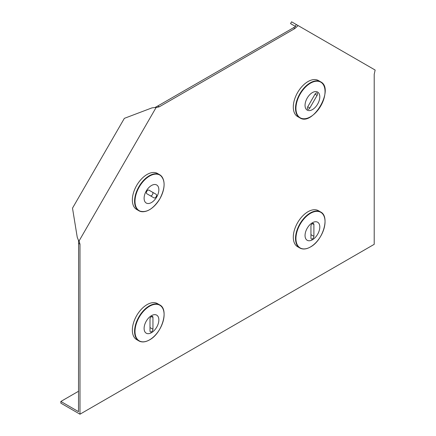<?xml version="1.0" encoding="UTF-8"?>
<svg xmlns="http://www.w3.org/2000/svg" width="436" height="436" viewBox="0 0 436 436"><rect width="100%" height="100%" fill="white"/><g stroke="black" fill="none" stroke-linecap="round" stroke-linejoin="round"><path stroke-width="0.65" d="M154.954 107.523L151.979 107.872L124.353 118.352L72.507 208.152L77.248 237.315L78.616 240.743L78.513 411.649L60.855 401.458L60.855 403.158L79.984 414.2L79.984 244.176L79.047 240.994L156.066 107.588L159.293 106.809L157.821 105.959L154.954 107.523L156.066 107.588M295.286 26.34L296.322 24.536L291.586 21.8L290.545 23.604L295.613 26.525L157.821 105.959M79.984 414.2L374.208 244.329L374.208 74.305L375.145 70.043L298.12 25.577L294.9 28.52L159.293 106.809M78.513 243.326L79.984 244.176M293.428 27.67L294.9 28.52M296.322 24.536L298.12 25.577M78.431 240.067L79.047 240.994M60.855 401.458L78.513 391.266M312.421 238.895A2.082 1.199 120 0 0 313.893 236.345L313.893 224.458A2.082 1.199 120 0 0 313.462 223.505A2.082 1.199 120 0 0 311.854 224.06A2.082 1.199 120 0 0 310.95 226.153L310.95 238.045A2.082 1.199 120 0 0 311.38 238.999A2.082 1.199 120 0 0 312.421 238.895M305.554 248.793A20.803 12.012 -60 0 1 299.826 248.002L297.603 246.722A20.803 12.012 -60 0 1 294.414 230.05A20.803 12.012 -60 0 1 308.007 211.716A20.803 12.012 -60 0 1 318.411 210.686L320.629 211.967A20.803 12.012 -60 0 1 324.177 216.539M312.421 222.736A10.431 6.022 -60 0 1 317.637 222.218A10.431 6.022 -60 0 1 319.234 230.579A10.431 6.022 -60 0 1 312.421 239.767A10.431 6.022 -60 0 1 307.206 240.285A10.431 6.022 -60 0 1 305.609 231.925A10.431 6.022 -60 0 1 312.421 222.736A10.431 6.022 -60 0 1 317.637 222.218A10.431 6.022 -60 0 1 319.234 230.573A10.431 6.022 -60 0 1 312.421 239.767A10.431 6.022 -60 0 1 307.206 240.285M317.103 92.988A2.082 1.199 120 0 0 315.021 94.187L307.74 106.798A2.082 1.199 120 0 0 307.74 109.202A2.082 1.199 120 0 0 309.822 108.003L317.103 95.391A2.082 1.199 120 0 0 317.103 92.988M318.411 80.529L320.629 81.81L318.411 80.529A20.803 12.012 -60 0 0 297.603 92.541A20.803 12.012 -60 0 0 297.603 116.565L299.826 117.845A20.803 12.012 -60 0 1 299.826 93.822A20.803 12.012 -60 0 1 320.629 81.81L320.629 81.81A20.803 12.012 -60 0 1 324.177 86.383M307.206 110.128A10.431 6.022 -60 0 1 307.206 98.084A10.431 6.022 -60 0 1 317.637 92.061L317.637 92.061A10.431 6.022 -60 0 1 317.637 104.106A10.431 6.022 -60 0 1 307.206 110.128L307.206 110.128A10.431 6.022 -60 0 0 317.637 104.106A10.431 6.022 -60 0 0 317.637 92.061L317.637 92.061M151.477 331.812A2.082 1.199 120 0 0 152.949 329.267L152.949 317.375A2.082 1.199 120 0 0 152.518 316.422A2.082 1.199 120 0 0 150.916 316.977A2.082 1.199 120 0 0 150.006 319.07L150.006 330.962A2.082 1.199 120 0 0 150.436 331.916A2.082 1.199 120 0 0 151.477 331.812M144.616 341.71A20.803 12.012 -60 0 1 138.882 340.919L136.664 339.639A20.803 12.012 -60 0 1 133.476 322.967A20.803 12.012 -60 0 1 147.068 304.633A20.803 12.012 -60 0 1 157.467 303.603L159.69 304.884A20.803 12.012 -60 0 1 163.238 309.456M151.477 315.653A10.431 6.022 -60 0 1 156.693 315.135A10.431 6.022 -60 0 1 158.295 323.496A10.431 6.022 -60 0 1 151.477 332.684A10.431 6.022 -60 0 1 146.267 333.202A10.431 6.022 -60 0 1 144.665 324.847A10.431 6.022 -60 0 1 151.483 315.653A10.431 6.022 -60 0 1 156.693 315.135A10.431 6.022 -60 0 1 158.295 323.496A10.431 6.022 -60 0 1 151.483 332.684A10.431 6.022 -60 0 1 146.262 333.202M146.796 191.311A2.082 1.199 120 0 0 146.796 193.715L154.077 197.917A2.082 1.199 120 0 0 156.159 196.718A2.082 1.199 120 0 0 156.159 194.314L148.878 190.107A2.082 1.199 120 0 0 146.796 191.311M144.616 211.553A20.803 12.012 -60 0 1 138.882 210.762L136.664 209.482A20.803 12.012 -60 0 1 136.664 185.458A20.803 12.012 -60 0 1 157.467 173.446L159.69 174.727A20.803 12.012 -60 0 1 163.238 179.3M146.262 191.001A10.431 6.022 -60 0 1 156.693 184.978A10.431 6.022 -60 0 1 156.693 197.023A10.431 6.022 -60 0 1 146.267 203.045A10.431 6.022 -60 0 1 146.267 191.001A10.431 6.022 -60 0 1 156.693 184.978A10.431 6.022 -60 0 1 156.693 197.023A10.431 6.022 -60 0 1 146.262 203.045M150.409 195.797A2.082 1.199 120 0 0 152.486 194.587A2.082 1.199 120 0 0 152.48 192.189L156.159 194.314M152.48 192.189L148.872 190.107M310.95 234.65L313.893 236.345M310.225 212.997A20.803 12.012 -60 0 1 320.629 211.967C330.188 216.452 323.005 240.476 310.437 246.994C306.361 249.283 302.824 249.621 299.826 248.002A20.803 12.012 -60 0 1 296.638 231.331A20.803 12.012 -60 0 1 310.225 212.997M310.492 213.335A20.574 11.881 -60 0 1 325.038 221.739A20.574 11.881 -60 0 1 310.492 246.94A20.574 11.881 -60 0 1 295.94 238.536A20.574 11.881 -60 0 1 310.492 213.335M312.421 223.608L313.893 224.458M300.202 117.802A20.574 11.881 -60 0 1 300.202 94.04A20.574 11.881 -60 0 1 320.776 82.159A20.574 11.881 -60 0 1 320.776 105.921A20.574 11.881 -60 0 1 300.202 117.802M305.554 118.636A20.803 12.012 -60 0 1 299.826 117.845L297.603 116.565M307.74 106.798L309.822 108.003M315.021 94.187L317.103 95.391M150.006 327.567L152.949 329.267M149.286 305.914A20.803 12.012 -60 0 1 159.69 304.884C169.25 309.369 162.067 333.393 149.494 339.911C145.422 342.206 141.885 342.538 138.882 340.919A20.803 12.012 -60 0 1 135.694 324.248A20.803 12.012 -60 0 1 149.286 305.914M149.548 306.257A20.574 11.881 -60 0 1 164.1 314.656A20.574 11.881 -60 0 1 149.548 339.857A20.574 11.881 -60 0 1 135.002 331.453A20.574 11.881 -60 0 1 149.548 306.257M151.477 316.525L152.949 317.375M138.882 210.762A20.803 12.012 -60 0 1 138.882 186.739A20.803 12.012 -60 0 1 159.69 174.727C165.506 179.55 165.555 187.584 159.843 198.843A20.574 11.881 -60 0 1 139.264 210.719A20.574 11.881 -60 0 1 139.264 186.957A20.574 11.881 -60 0 1 159.838 175.081A20.574 11.881 -60 0 1 159.838 198.838C152.954 209.416 145.967 213.389 138.882 210.762M320.629 81.81C334.875 88.644 312.868 126.767 299.826 117.845"/></g></svg>
